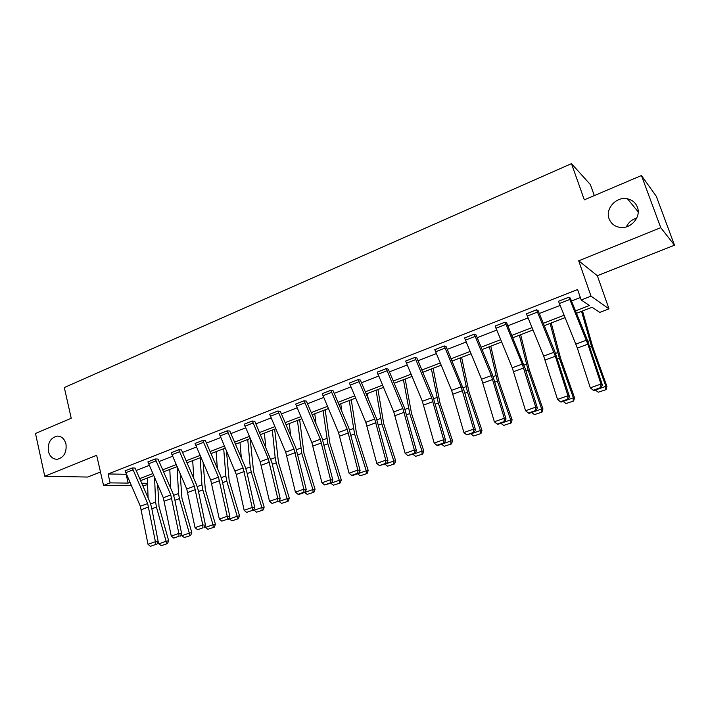 <?xml version="1.0" encoding="UTF-8"?>
<svg xmlns="http://www.w3.org/2000/svg" width="710" height="710" viewBox="0 0 710 710"><rect width="100%" height="100%" fill="white"/><g stroke="black" fill="none" stroke-linecap="round" stroke-linejoin="round"><path stroke-width="1.06" d="M65.977 444.025C66.82 452.501 63.9 457.586 57.226 459.29C52.762 459.237 49.815 456.583 48.386 451.32C47.57 442.8 50.534 437.733 57.27 436.1C61.637 436.197 64.539 438.842 65.977 444.025M637.376 207.125C641.538 217.091 630.418 229.578 619.537 227.315C614.434 226.312 610.964 223.481 609.118 218.84C604.973 208.74 616.431 196.146 627.48 198.818C632.291 199.918 635.592 202.678 637.376 207.125M131.341 485.675L103.545 485.445L96.649 455.296L44.748 476.241L35.5 433.464L71.222 418.261L64.317 387.536L571.461 163.637L584.321 199.847L641.441 175.53L656.297 196.297L674.5 245.216L660.761 227.688L578.694 260.801L591.031 296.168L609.011 308.877L599.764 312.4L592.113 307.288L576.476 313.287M641.441 175.53L660.761 227.688M44.748 476.241L87.676 477.049L100.465 471.99M626.353 226.872C628.43 222.425 631.873 219.523 636.692 218.156M578.694 260.801L597.332 275.702L674.5 245.216M597.332 275.702L609.011 308.877M147.582 484.637L142.79 485.764M594.314 195.596L590.374 184.582L571.461 163.637M158.037 459.077L155.304 458.988L170.782 494.95L178.849 533.405L181.591 533.574L174.598 498.651L173 493.556L158.037 459.077M147.884 461.891L155.295 458.953L147.884 461.891L163.318 497.728L171.279 536.085L178.849 533.405L179.009 536.236L173.719 538.109L179.009 536.236M205.385 440.582L202.776 440.422L218.494 477.182L227.227 516.285L229.845 516.525L222.23 481.025L220.561 475.833L205.385 440.582M202.776 440.422L195.037 443.448L202.767 440.386M254.792 421.287L252.334 421.039L268.291 458.642L277.752 498.411L280.228 498.731L271.939 462.636L254.792 421.287M252.334 421.039L244.249 424.198L252.325 421.003M306.4 401.123L304.102 400.786L320.317 439.268L330.549 479.729L332.866 480.129L322.047 438.026L306.4 401.123M304.102 400.786L295.635 404.061L304.093 400.751M360.369 380.045L358.239 379.61L374.72 419.015L385.787 460.186L387.926 460.675L376.256 417.835L360.369 380.045M358.239 379.61L349.382 383.036L358.23 379.575M416.85 357.982L414.915 357.441L431.662 397.813L443.643 439.721L445.587 440.306L432.976 396.695L416.85 357.982M414.915 357.441L405.65 361.07L414.906 357.405M476.028 334.863L474.307 334.215L491.329 375.599L504.295 418.261L506.026 418.953L492.412 374.56L476.028 334.863M474.307 334.215L464.589 337.969L474.298 334.17M538.1 310.616L536.609 309.8L537.452 312.072L555.353 356.225L567.956 395.736L569.447 396.544L554.741 351.335L538.1 310.616M536.627 309.835L526.429 313.829L536.609 309.8M575.499 310.882L589.46 305.504L581.206 299.984L577.594 289.547L108.08 473.96L126.353 474.289M136.107 470.49L149.215 465.387M159.058 461.553L172.557 456.299M182.488 452.43L196.395 447.016M206.424 443.12L220.757 437.537M230.865 433.597L245.642 427.846M255.848 423.87L271.078 417.942M281.382 413.93L297.082 407.824M307.483 403.768L323.671 397.467M334.17 393.384L350.864 386.879M361.47 382.752L378.687 376.052M389.391 371.88L407.158 364.967M417.968 360.76L436.304 353.615M447.22 349.364L466.15 341.998M477.173 337.711L496.707 330.097M507.845 325.766L528.018 317.911M539.272 313.536L560.11 305.415M571.47 300.996L580.354 297.534M570.29 298.049L568.932 297.153L569.793 299.46L587.853 344.181L600.988 384.048L602.346 384.918L587.063 339.291L570.29 298.049M568.941 297.197L558.495 301.28L568.932 297.153M506.691 322.89L505.085 322.171L522.249 364.088L535.739 407.132L537.346 407.886L525.293 368.889L506.691 322.89M505.085 322.171L495.127 326.023L505.076 322.136M446.093 346.56L444.256 345.965L461.136 386.843L473.605 429.115L475.443 429.754L464.349 391.441L446.093 346.56M434.777 349.675L444.247 345.93L434.777 349.675L451.613 390.385L463.923 432.541L473.605 429.115L473.455 432.443L466.683 434.831L474.2 432.692L473.455 432.443M388.281 369.138L386.249 368.659L402.863 408.543L414.374 450.069L416.424 450.61L404.292 407.389L388.281 369.138M386.249 368.659L377.188 372.155L386.24 368.614M333.079 390.704L330.86 390.322L347.208 429.257L357.858 470.073L360.085 470.508L348.85 428.041L333.079 390.704M330.86 390.322L322.216 393.704L330.851 390.278M280.317 411.312L277.93 411.028L294.02 449.066L303.853 489.172L306.25 489.527L295.839 447.788L280.317 411.312M277.93 411.028L269.667 414.258L277.921 410.983M229.827 431.041L227.289 430.837L243.122 468.014L252.219 507.446L254.766 507.721L246.814 471.928L245.119 466.692L229.827 431.041M227.289 430.837L219.363 433.89L227.28 430.792M181.458 449.927L178.787 449.803L194.389 486.155L202.776 524.938L205.465 525.143L198.17 489.935L196.528 484.788L181.458 449.927M171.208 452.767L178.778 449.767L171.208 452.767L186.765 488.995L195.055 527.672L202.776 524.938L202.918 527.805L197.513 529.713L202.918 527.805M135.104 468.041L132.309 467.988L147.662 503.55L155.41 541.694L158.224 541.828L151.523 507.197L149.952 502.147L135.104 468.041M132.309 467.988L125.04 470.828L132.3 467.952M581.206 299.984L591.031 296.168M103.545 485.445L110.13 482.889L128.164 483.093L129.912 482.418M108.08 473.96L110.13 482.889M139.684 478.664L152.801 473.614M162.652 469.816L176.169 464.615M186.118 460.79L200.042 455.429M210.071 451.56L224.422 446.04M234.548 442.144L249.334 436.446M259.558 432.514L274.797 426.648M285.118 422.672L300.827 416.628M311.246 412.616L327.443 406.377M337.96 402.33L354.672 395.896M365.286 391.813L382.521 385.175M393.242 381.048L411.028 374.205M421.846 370.034L440.2 362.97M451.125 358.763L470.073 351.468M481.105 347.226L500.665 339.691M511.812 335.404L532.003 327.63M543.265 323.29L564.122 315.258M141.689 483.253L147.529 483.324M565.098 317.654L544.233 325.668M532.97 329.99L512.771 337.747M501.624 342.025L482.063 349.533M471.023 353.775L452.075 361.053M441.15 365.242L422.787 372.297M411.969 376.451L394.174 383.276M383.453 387.394L366.209 394.014M355.595 398.088L338.883 404.505M328.366 408.543L312.16 414.764M301.741 418.767L286.023 424.802M275.702 428.76L260.455 434.618M250.231 438.54L235.445 444.22M225.31 448.108L210.959 453.619M200.921 457.471L186.996 462.822M177.047 466.639L163.531 471.83M153.671 475.611L140.553 480.652M126.123 474.378L128.164 483.093M558.495 301.28L577.345 348.077L590.312 387.829L600.988 384.048L600.687 387.589L593.214 390.225L593.764 390.562L601.228 387.935L600.687 387.589M601.228 387.935L602.346 384.918M590.312 387.829L593.214 390.225M598.237 392.213L606.012 389.666L598.237 392.213L595.362 390.003M595.37 390.047L605.878 386.346L591.536 346.427L581.552 311.344M605.586 389.63L605.878 386.346L606.935 386.444L606.012 389.666M582.537 310.962L592.646 346.711L606.935 386.444M526.429 313.829L543.683 356.109L557.545 399.419L567.956 395.736L567.698 399.215L560.403 401.789L561.015 402.1L568.293 399.535L567.698 399.215M568.293 399.535L569.447 396.544M557.545 399.419L560.403 401.789M495.145 326.067L512.256 367.807L525.577 410.726L535.739 407.132L535.517 410.566L528.4 413.069L529.057 413.362L536.156 410.859L535.517 410.566M536.156 410.859L537.346 407.886M525.577 410.726L528.4 413.069M565.959 403.546L573.609 401.043L565.959 403.546L563.101 401.363M563.119 401.407L573.369 397.795L559.4 358.293L550.09 323.423M573.13 401.026L573.369 397.795L574.559 397.848L573.609 401.043M551.235 322.979L560.643 358.523L574.559 397.848M534.452 414.604L541.978 412.146L534.452 414.604L531.621 412.457M531.63 412.501L541.641 408.978L528.036 369.874L519.374 335.209M541.455 412.146L541.641 408.978L542.955 408.978L541.978 412.146M520.661 334.721L529.403 370.052L542.955 408.978M464.597 338.013L481.575 379.229L494.373 421.767L504.295 418.261L504.109 421.633L497.169 424.083L497.87 424.349L504.801 421.909L504.109 421.633M504.801 421.909L506.026 418.953M494.373 421.767L497.169 424.083M503.692 425.405L511.102 422.983L503.692 425.405L500.887 423.284M500.896 423.329L510.667 419.885L497.408 381.181L489.367 346.728M510.534 423.009L510.667 419.885L512.105 419.841L511.102 422.983M490.796 346.187L498.899 381.305L512.105 419.841M474.2 432.692L475.443 429.754M463.923 432.541L466.683 434.831M473.659 435.958L480.954 433.57L473.659 435.958L470.872 433.863M470.881 433.908L480.422 430.544L467.499 392.222L460.053 357.982M480.333 433.606L480.422 430.544L481.983 430.446L480.954 433.57M461.615 357.387L469.106 392.302L481.983 430.446M405.65 361.07L422.352 401.283L434.183 443.067L443.643 439.721L443.528 442.987L436.916 445.321L437.697 445.552L444.309 443.217L443.528 442.987M444.309 443.217L445.587 440.306M434.183 443.067L436.916 445.321M444.309 446.253L451.498 443.91L444.309 446.253L441.549 444.194M441.558 444.238L450.885 440.945L438.283 403.014L431.405 368.987M450.832 443.963L450.885 440.945L452.545 440.812L451.498 443.91M433.091 368.339L439.996 403.04L452.545 440.812M377.205 372.2L393.766 411.924L405.144 453.344L414.374 450.069L414.303 453.291L407.833 455.572L415.119 453.504L414.303 453.291M415.119 453.504L416.424 450.61M405.144 453.344L407.833 455.572M415.643 456.326L422.725 454.01L415.643 456.326L412.9 454.285M394.866 384.927L394.556 383.134M412.909 454.329L422.024 451.116L409.732 413.557L403.404 379.735M422.015 454.089L422.024 451.116L423.79 450.939L422.725 454.01M405.206 379.042L411.543 413.539L423.79 450.939M349.4 383.072L365.827 422.326L376.77 463.381L385.787 460.186L385.743 463.364L379.424 465.591L386.604 463.55L385.743 463.364M386.604 463.55L387.926 460.675M376.77 463.381L379.424 465.591M387.616 466.159L394.6 463.878L387.616 466.159L384.9 464.154M368.153 398.621L367.372 393.571M384.909 464.189L393.819 461.056L381.829 423.861L376.025 390.252M393.846 463.976L393.819 461.056L395.683 460.834L394.6 463.878M377.942 389.515L383.737 423.799L395.683 460.834M322.216 393.704L338.528 432.496L349.036 473.188L357.858 470.073L357.84 473.197L351.663 475.372L352.568 475.54L358.736 473.366L357.84 473.197M358.736 473.366L360.085 470.508M349.036 473.188L351.663 475.372M360.219 475.78L367.097 473.534L360.219 475.78L357.52 473.792M341.874 411.578L340.782 403.777M357.538 473.836L366.245 470.766L354.547 433.934L349.24 400.529M366.316 473.641L366.245 470.766L368.206 470.508L367.097 473.534M351.264 399.748L356.553 433.828L368.206 470.508M295.653 404.096L311.823 442.436L321.932 482.782L330.549 479.729L330.567 482.809L324.532 484.939L331.49 482.969L330.567 482.809M331.49 482.969L332.866 480.129M321.932 482.782L324.532 484.939M269.667 414.258L285.713 452.155L295.422 492.163L303.853 489.172L303.898 492.216L297.996 494.293L298.963 494.426L304.856 492.349L303.898 492.216M304.856 492.349L306.25 489.527M295.422 492.163L297.996 494.293M244.249 424.198L260.171 461.669L269.507 501.331L277.752 498.411L277.814 501.411L272.045 503.443L277.814 501.411M278.808 501.526L280.228 498.731M269.507 501.331L272.045 503.443M219.372 433.925L236.306 474.466L244.151 510.304L252.219 507.446L252.307 510.401L246.663 512.389L252.307 510.401M253.328 510.508L254.766 507.721M244.151 510.304L246.663 512.389M195.037 443.448L210.71 480.075L219.337 519.081L227.227 516.285L227.351 519.196L221.822 521.149L227.351 519.196M228.398 519.285L229.845 516.525M219.337 519.081L221.822 521.149M204.001 527.885L205.465 525.143M195.055 527.672L197.513 529.713M333.434 485.187L340.214 482.969L333.434 485.187L330.753 483.226M316.048 423.905L314.77 413.77M330.771 483.27L339.282 480.271L327.869 443.786L323.041 410.584M339.389 483.093L339.282 480.271L341.332 479.969L340.214 482.969M325.171 409.768L329.964 443.643L341.332 479.969M307.226 494.391L313.918 492.207L307.226 494.391L304.572 492.447M290.674 435.692L289.307 423.542M304.581 492.491L312.915 489.554L301.777 453.424L297.41 420.426M313.057 492.341L312.915 489.554L315.054 489.226L313.918 492.207M299.638 419.574L303.951 453.237L315.054 489.226M281.595 503.39L288.189 501.233L281.595 503.39L278.915 501.322M265.771 446.998L264.386 433.109M278.968 501.517L287.115 498.642L276.243 462.849L275.169 457.63L272.32 430.065M287.293 501.384L287.115 498.642L289.343 498.278L288.189 501.233M274.646 429.168L278.498 462.627L289.343 498.278M256.505 512.194L263.011 510.073L256.505 512.194L253.718 509.744M241.32 457.879L239.998 442.472M253.905 510.348L261.875 507.535L251.26 472.07L250.231 466.896L247.755 439.49M262.088 510.233L261.875 507.535L264.173 507.144L263.011 510.073M250.168 438.567L253.585 471.822L264.173 507.144M231.948 520.821L238.365 518.726L231.948 520.821L229.365 518.992L229.073 517.998M217.34 468.378L216.106 451.64M229.365 518.992L237.175 516.241L226.801 481.105L225.824 475.966L223.712 448.729M237.415 518.903L237.175 516.241L239.545 515.815L238.365 518.726M226.437 450.717L229.197 480.821L239.545 515.815M207.915 529.261L214.234 527.193L207.915 529.261L205.35 527.45L204.95 526.092M193.812 478.531L192.703 460.63M205.35 527.45L212.991 524.761L202.856 489.944L201.933 484.85L200.158 457.772M213.257 527.379L212.991 524.761L215.432 524.308L214.234 527.193M203.122 462.538L205.323 489.634L215.432 524.308M180.109 536.298L181.591 533.574M171.279 536.085L173.719 538.109M184.369 537.523L190.608 535.491L184.369 537.523L181.822 535.739L181.343 534.044M170.737 488.365L169.788 469.425M181.822 535.739L189.313 533.103L179.408 498.606L178.529 493.548L177.083 466.718M189.605 535.686L189.313 533.103L191.815 532.615L190.608 535.491M180.189 473.872L181.938 498.26L191.815 532.615M125.04 470.828L140.358 506.274L148.008 544.313L155.41 541.694L155.596 544.49L150.413 546.318L155.596 544.49M156.724 544.543L158.224 541.828M148.008 544.313L150.413 546.318M161.312 545.617L167.471 543.611L161.312 545.617L158.783 543.86L158.215 541.837M148.097 497.905L147.325 478.052M158.783 543.86L166.113 541.269L156.44 507.091L155.605 502.068L154.576 477.679M166.442 543.816L166.113 541.269L168.687 540.763L167.471 543.611M157.664 484.752L159.031 506.709L168.687 540.763M586.389 340.205L575.89 344.119M587.853 344.181L577.345 348.077M569.793 299.46L559.338 303.534M589.85 347.048L591.536 346.427M587.889 341.404L589.708 340.729M553.924 352.293L543.683 356.109M555.353 356.225L545.102 360.023M537.452 312.072L527.255 316.048M522.249 364.088L512.256 367.807M523.643 367.975L513.641 371.685M505.902 324.381L495.953 328.268M557.457 359.011L559.4 358.293M555.557 353.42L557.652 352.639M525.844 370.682L528.036 369.874M524.007 365.144L526.367 364.265M491.329 375.599L481.575 379.229M492.696 379.451L482.933 383.063M475.105 336.398L465.396 340.188M494.985 382.078L497.408 381.181M493.21 376.593L495.82 375.625M461.136 386.843L451.613 390.385M462.476 390.642L452.945 394.183M445.046 348.131L435.558 351.832M464.855 393.198L467.499 392.222M463.133 387.767L465.991 386.71M431.662 397.813L422.352 401.283M432.967 401.585L423.657 405.037M415.687 359.579L406.422 363.2M435.425 404.07L438.283 403.014M433.757 398.683L436.836 397.538M402.863 408.543L393.766 411.924M404.141 412.27L395.044 415.643M387.003 370.771L377.951 374.303M406.679 414.684L409.732 413.557M405.064 409.351L408.356 408.126M374.72 419.015L365.827 422.326M375.972 422.707L367.079 426M358.985 381.705L350.136 385.157M378.581 425.059L381.829 423.861M377.019 419.779L380.516 418.474M347.208 429.257L338.528 432.496M348.441 432.914L339.744 436.135M331.597 392.39L322.943 395.763M351.122 435.203L354.547 433.934M349.604 429.967L353.296 428.591M320.317 439.268L311.823 442.436M321.523 442.889L313.021 446.04M304.821 402.836L296.363 406.138M294.02 449.066L285.713 452.155M295.2 452.643L286.884 455.722M278.631 413.051L270.368 416.282M268.291 458.642L260.171 461.669M269.454 462.183L261.315 465.201M253.026 423.045L244.932 426.204M243.122 468.014L235.17 470.97M244.267 471.52L236.306 474.466M227.972 432.825L220.056 435.913M218.494 477.182L210.71 480.075M219.612 480.661L211.82 483.546M203.451 442.383L195.703 445.41M194.389 486.155L186.765 488.995M195.481 489.598L187.857 492.429M179.452 451.746L171.864 454.711M324.266 445.117L327.869 443.786M322.793 439.925L326.68 438.487M298.005 454.808L301.777 453.424M296.576 449.67L300.641 448.161M272.32 464.296L276.243 462.849M270.936 459.201L275.169 457.63M247.186 473.579L251.26 472.07M245.837 468.529L250.231 466.896M222.585 482.658L226.801 481.105M221.28 477.661L225.824 475.966M198.498 491.551L202.856 489.944M197.238 486.59L201.933 484.85M170.782 494.95L163.318 497.728M171.855 498.358L164.383 501.127M155.951 460.914L148.532 463.816M174.926 500.257L179.408 498.606M173.693 495.34L178.529 493.548M147.662 503.55L140.358 506.274M148.718 506.931L141.405 509.638M132.947 469.896L125.67 472.736M151.834 508.786L156.44 507.091M150.635 503.914L155.605 502.068M627.48 198.818L638.183 211.873M57.27 436.1L58.983 436.215"/></g></svg>
